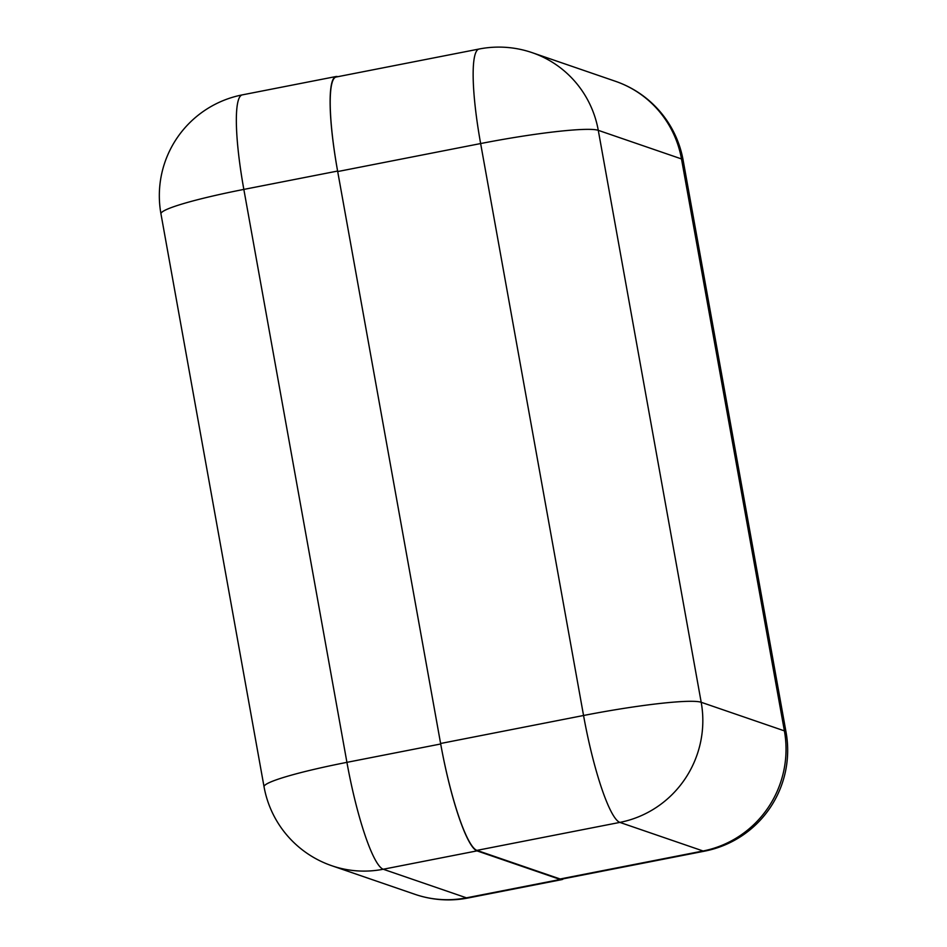 <?xml version="1.0" encoding="UTF-8"?>
<svg xmlns="http://www.w3.org/2000/svg" width="947" height="947" viewBox="0 0 947 947"><rect width="100%" height="100%" fill="white"/><g stroke="black" fill="none" stroke-linecap="round" stroke-linejoin="round"><path stroke-width="1.42" d="M560.127 878.982L703.076 850.986A102.702 16.738 78.9 0 0 704.698 851.128L561.749 879.124A102.702 16.738 -101.1 0 1 560.127 878.982L476.909 850.382A102.702 16.738 -101.1 0 1 440.604 743.49L337.7 171.549A102.702 16.738 -101.1 0 1 336.161 77.015L479.111 49.019A102.702 16.738 78.9 0 0 480.638 143.553L337.7 171.549M337.795 76.695L337.7 76.66A102.702 16.738 78.9 0 0 336.067 76.518A102.702 16.738 78.9 0 0 337.606 171.052L440.698 743.987A102.702 16.738 78.9 0 0 477.004 850.88L560.222 879.479A102.702 16.738 78.9 0 0 561.843 879.621A102.702 16.738 78.9 0 0 563.37 878.804M440.604 743.49L583.553 715.494L480.638 143.553A102.702 9.506 -10.2 0 1 598.279 130.331L701.194 702.283L784.4 730.871L681.497 158.93L598.279 130.331A102.702 100.879 109 0 0 532.214 52.677A102.702 102.702 0 0 0 479.111 49.019M704.698 851.128A102.702 102.702 0 0 0 786.046 732.149A102.702 9.506 -10.2 0 0 784.4 730.871A102.702 100.879 109 0 1 703.076 850.986L619.859 822.398L476.909 850.382M619.859 822.398A102.702 100.879 -71 0 0 701.194 702.283A102.702 9.506 -10.2 0 0 583.553 715.494A102.702 16.738 78.9 0 0 619.859 822.398M615.42 81.276A102.702 100.879 -71 0 1 681.497 158.93A102.702 9.506 -10.2 0 1 683.13 160.209A102.702 102.702 0 0 0 615.42 81.276L532.214 52.677M337.606 171.052L243.841 189.412L346.922 762.347L440.698 743.987M477.004 850.88L383.239 869.239L466.445 897.839L560.222 879.479M383.239 869.239A102.702 16.738 -101.1 0 1 346.922 762.347A102.702 9.506 -10.2 0 0 264.047 786.791A102.702 102.702 0 0 0 331.758 865.724A102.702 100.879 -71 0 0 383.239 869.239M414.964 894.323A102.702 102.702 0 0 0 468.078 897.981A102.702 16.738 -101.1 0 1 466.445 897.839A102.702 100.879 109 0 1 414.964 894.323L331.758 865.724M264.047 786.791L160.954 213.856A102.702 9.506 -10.2 0 1 243.841 189.412A102.702 16.738 -101.1 0 1 242.302 94.878L336.067 76.518M786.046 732.149L683.13 160.209M468.078 897.981L561.843 879.621M242.302 94.878A102.702 102.702 0 0 0 160.954 213.856"/></g></svg>
